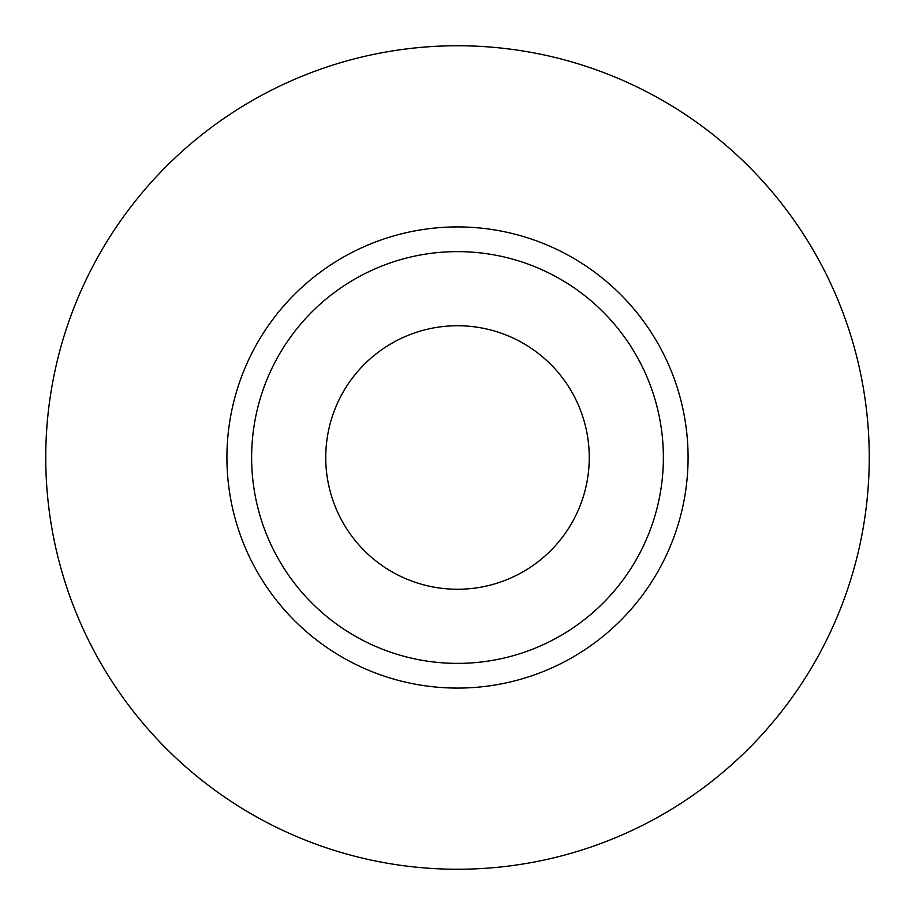<?xml version="1.0" encoding="UTF-8"?>
<svg xmlns="http://www.w3.org/2000/svg" width="915" height="915" viewBox="0 0 915 915"><rect width="100%" height="100%" fill="white"/><g stroke="black" fill="none" stroke-linecap="round" stroke-linejoin="round"><path stroke-width="1.37" d="M325.74 457.5A131.76 131.76 0 0 0 457.5 589.26A131.76 131.76 0 0 0 589.26 457.5A131.76 131.76 0 0 0 457.5 325.74A131.76 131.76 0 0 0 325.74 457.5M663.375 457.5A205.875 205.875 0 0 0 457.5 251.625A205.875 205.875 0 0 0 251.625 457.5A205.875 205.875 0 0 0 457.5 663.375A205.875 205.875 0 0 0 663.375 457.5M869.25 457.5A411.75 411.75 0 0 0 457.5 45.75A411.75 411.75 0 0 0 45.75 457.5A411.75 411.75 0 0 0 457.5 869.25A411.75 411.75 0 0 0 869.25 457.5M688.08 457.5A230.58 230.58 0 0 1 457.5 688.08A230.58 230.58 0 0 1 226.92 457.5A230.58 230.58 0 0 1 457.5 226.92A230.58 230.58 0 0 1 688.08 457.5"/></g></svg>
